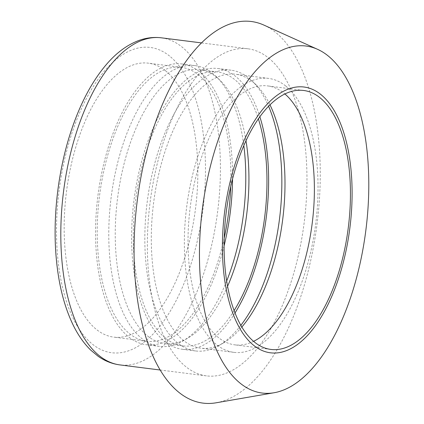 <?xml version="1.0" encoding="UTF-8"?>
<svg xmlns="http://www.w3.org/2000/svg" width="424" height="424" viewBox="0 0 424 424"><rect width="100%" height="100%" fill="white"/><g stroke="black" fill="none" stroke-linecap="round" stroke-linejoin="round"><path stroke-width="0.32" stroke-dasharray="2.12 1.59" d="M268.524 57.961A164.857 77.703 -82.8 0 1 300.568 244.987A164.857 77.703 -82.8 0 1 206.424 375.876A164.857 77.703 -82.8 0 1 150.07 202.561A164.857 77.703 -82.8 0 1 247.892 48.787A164.857 77.703 -82.8 0 1 268.524 57.961M165.641 70.856A138.065 65.079 -82.8 0 1 192.48 227.487A138.065 65.079 -82.8 0 1 113.637 337.112A138.065 65.079 -82.8 0 1 66.441 191.955A138.065 65.079 -82.8 0 1 148.368 63.171A138.065 65.079 -82.8 0 1 165.641 70.856M224.179 238.203A138.065 65.079 -82.8 0 1 146.688 341.299A138.065 65.079 -82.8 0 1 99.492 196.148A138.065 65.079 -82.8 0 1 181.419 67.363A138.065 65.079 -82.8 0 1 198.697 75.048A138.065 65.079 -82.8 0 1 230.736 186.534M224.063 245.989A141.499 66.695 -82.8 0 1 146.259 344.707A141.499 66.695 -82.8 0 1 97.886 195.941A141.499 66.695 -82.8 0 1 181.854 63.955A141.499 66.695 -82.8 0 1 199.561 71.831A141.499 66.695 -82.8 0 1 232.559 178.965M226.655 281.059A141.499 66.695 -82.8 0 1 182.596 341.124A141.499 66.695 -82.8 0 1 159.477 346.382A141.499 66.695 -82.8 0 1 111.109 197.616A141.499 66.695 -82.8 0 1 195.072 65.63A141.499 66.695 -82.8 0 1 212.779 73.506A141.499 66.695 -82.8 0 1 216.15 76.49A141.499 66.695 -82.8 0 1 243.821 145.655M227.556 286.322A138.065 65.079 -82.8 0 1 187.276 338.453A138.065 65.079 -82.8 0 1 164.719 343.583A138.065 65.079 -82.8 0 1 117.522 198.432A138.065 65.079 -82.8 0 1 199.45 69.647A138.065 65.079 -82.8 0 1 216.728 77.332A138.065 65.079 -82.8 0 1 220.014 80.247A138.065 65.079 -82.8 0 1 246.005 140.784M234.08 310.601A138.065 65.079 -82.8 0 1 182.749 345.873A138.065 65.079 -82.8 0 1 135.553 200.716A138.065 65.079 -82.8 0 1 217.48 71.932A138.065 65.079 -82.8 0 1 234.758 79.617A138.065 65.079 -82.8 0 1 258.386 118.895M234.997 313.013A141.499 66.695 -82.8 0 1 182.32 349.281A141.499 66.695 -82.8 0 1 133.947 200.515A141.499 66.695 -82.8 0 1 217.91 68.529A141.499 66.695 -82.8 0 1 235.617 76.405A141.499 66.695 -82.8 0 1 259.875 116.791M240.832 325.356A141.499 66.695 -82.8 0 1 218.657 345.698A141.499 66.695 -82.8 0 1 195.538 350.955A141.499 66.695 -82.8 0 1 147.17 202.19A141.499 66.695 -82.8 0 1 231.133 70.204A141.499 66.695 -82.8 0 1 248.84 78.08A141.499 66.695 -82.8 0 1 252.206 81.064A141.499 66.695 -82.8 0 1 268.604 106.292M241.828 327.063A138.065 65.079 -82.8 0 1 223.337 343.027A138.065 65.079 -82.8 0 1 200.78 348.157A138.065 65.079 -82.8 0 1 153.583 203.006A138.065 65.079 -82.8 0 1 235.511 74.221A138.065 65.079 -82.8 0 1 252.784 81.906A138.065 65.079 -82.8 0 1 256.075 84.816A138.065 65.079 -82.8 0 1 269.993 104.887M285.84 86.093A138.065 65.079 -82.8 0 1 312.679 242.729A138.065 65.079 -82.8 0 1 233.836 352.349A138.065 65.079 -82.8 0 1 186.639 207.193A138.065 65.079 -82.8 0 1 268.562 78.408A138.065 65.079 -82.8 0 1 285.84 86.093M253.547 341.357A130.507 61.517 -82.8 0 1 234.785 344.85A130.507 61.517 -82.8 0 1 190.169 207.643A130.507 61.517 -82.8 0 1 267.613 85.908A130.507 61.517 -82.8 0 1 283.942 93.169A130.507 61.517 -82.8 0 1 284.912 93.969M263.977 25.127A192.332 90.657 -82.8 0 1 275.414 32.235A192.332 90.657 -82.8 0 1 315.207 236.883A192.332 90.657 -82.8 0 1 216.097 402.8M161.353 37.816A164.857 77.703 -82.8 0 1 181.981 46.99A164.857 77.703 -82.8 0 1 214.025 234.016A164.857 77.703 -82.8 0 1 119.881 364.905M169.605 56.063A153.864 72.525 97.2 0 0 56.514 227.815A153.864 72.525 97.2 0 0 166.886 316.543A153.864 72.525 97.2 0 0 169.605 56.063M247.892 48.787L201.57 42.914M206.424 375.876L160.102 370.004M181.419 67.363L148.368 63.171M146.688 341.299L113.637 337.112M195.072 65.63L181.854 63.955M159.477 346.382L146.259 344.707M220.014 80.247L216.15 76.49M187.276 338.453L182.596 341.124M217.48 71.932L199.45 69.647M182.749 345.873L164.719 343.583M231.133 70.204L217.91 68.529M195.538 350.955L182.32 349.281M256.075 84.816L252.206 81.064M223.337 343.027L218.657 345.698M268.562 78.408L235.511 74.221M233.836 352.349L200.78 348.157M303.674 90.476L267.613 85.908M270.841 349.424L234.785 344.85"/><path stroke-width="0.64" d="M230.736 186.534A138.065 65.079 -82.8 0 1 224.179 238.203M232.559 178.965A141.499 66.695 -82.8 0 1 224.063 245.989M243.821 145.655A141.499 66.695 -82.8 0 1 226.655 281.059M246.005 140.784A138.065 65.079 -82.8 0 1 227.556 286.322M258.386 118.895A138.065 65.079 -82.8 0 1 234.08 310.601M259.875 116.791A141.499 66.695 -82.8 0 1 234.997 313.013M268.604 106.292A141.499 66.695 -82.8 0 1 240.832 325.356M269.993 104.887A138.065 65.079 -82.8 0 1 241.828 327.063M284.912 93.969A130.507 61.517 -82.8 0 1 312.228 223.114A130.507 61.517 -82.8 0 1 253.547 341.357M320.003 97.743A130.507 61.517 -82.8 0 1 345.375 245.803A130.507 61.517 -82.8 0 1 270.841 349.424A130.507 61.517 -82.8 0 1 226.231 212.212A130.507 61.517 -82.8 0 1 303.674 90.476A130.507 61.517 -82.8 0 1 320.003 97.743M320.867 94.526A133.942 63.134 -82.8 0 1 318.498 321.286A133.942 63.134 -82.8 0 1 222.415 244.038A133.942 63.134 -82.8 0 1 320.867 94.526M328.001 55.793A174.884 82.431 -82.8 0 1 364.19 241.881A174.884 82.431 -82.8 0 1 274.068 392.746A174.884 82.431 -82.8 0 1 202.343 209.186A174.884 82.431 -82.8 0 1 317.603 49.332A174.884 82.431 -82.8 0 1 328.001 55.793M274.068 392.746L216.097 402.8A192.332 90.657 -82.8 0 1 137.222 200.928A192.332 90.657 -82.8 0 1 263.977 25.127L317.603 49.332M119.881 364.905A164.857 77.703 -82.8 0 1 63.531 191.584A164.857 77.703 -82.8 0 1 161.353 37.816C153.583 36.872 145.888 37.837 138.261 40.704C126.797 45.135 116.213 53.016 106.504 64.347C93.137 79.988 82.033 100.218 73.182 125.038C58.592 165.71 52.274 215.721 56.297 258.719C58.645 284.377 64.188 306.335 72.928 324.588C77.883 334.843 83.83 343.366 90.768 350.15L98.177 356.298C104.861 361.004 112.1 363.871 119.881 364.905L160.102 370.004M201.57 42.914L161.353 37.816"/></g></svg>
